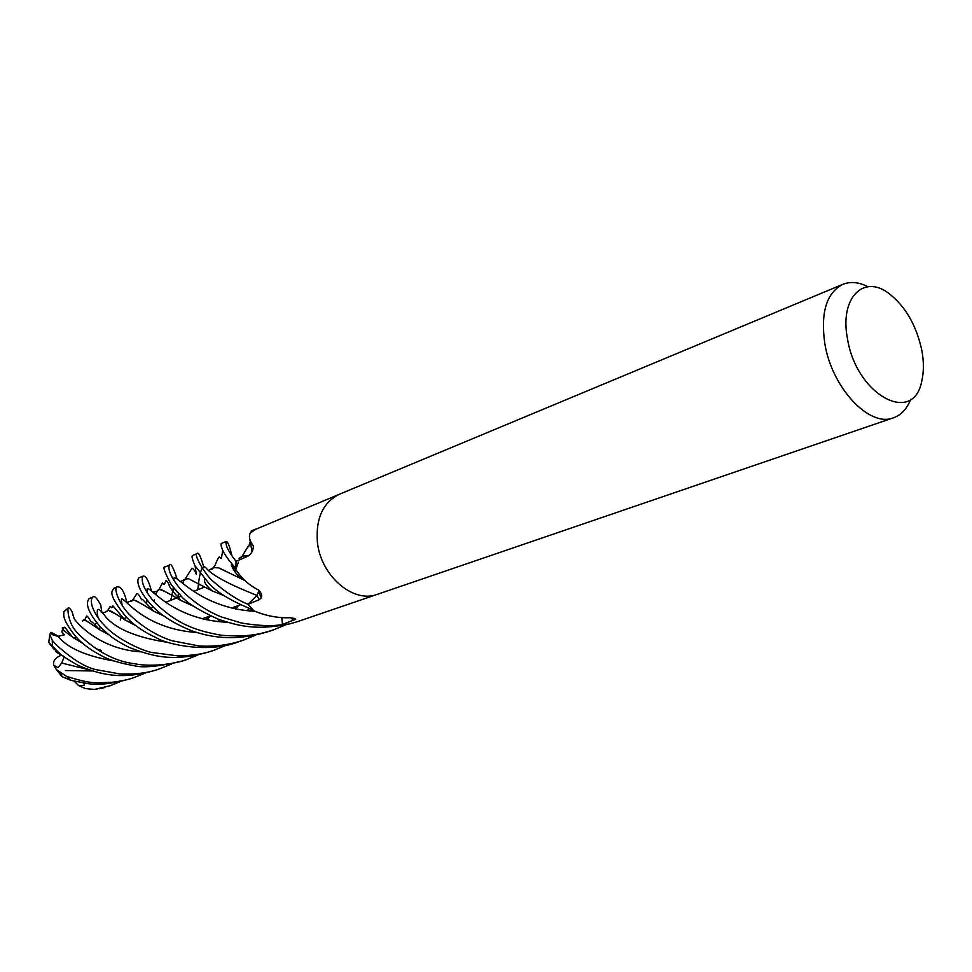 <?xml version="1.0" encoding="UTF-8"?>
<svg xmlns="http://www.w3.org/2000/svg" width="972" height="972" viewBox="0 0 972 972"><rect width="100%" height="100%" fill="white"/><g stroke="black" fill="none" stroke-linecap="round" stroke-linejoin="round"><path stroke-width="1.46" d="M282.33 622.991L281.783 617.609M249.087 603.187L256.9 595.386C228.699 584.233 211.714 575.06 205.955 567.867C202.346 563.918 199.625 571.208 197.79 589.761M910.679 399.358C906.949 408.848 901.226 414.995 893.511 417.79C869.478 427.899 831.558 387.597 824.73 343.043C820.538 312.352 826.577 292.779 842.833 284.334C850.476 281.285 858.859 282.087 867.972 286.74M317.346 541.598C320.31 575.582 353.298 603.916 377.476 594.293C353.298 603.916 320.31 575.582 317.346 541.598C315.766 518.1 323.141 502.305 339.471 494.226L842.833 284.334M921.893 350.673C923.91 361.839 923.886 371.887 921.821 380.817C913.68 426.125 855.919 394.997 847.39 338.135C839.626 298.222 863.27 274.104 888.542 293.18C905.345 306.119 916.462 325.28 921.893 350.673M236.002 569.835L237.994 572.654C243.121 579.822 249.913 585.594 258.382 589.968C261.31 592.75 262.27 595.374 261.286 597.841L259.245 599.688L248.006 604.256L256.948 595.435L259.245 599.688M294.941 618.496L290.142 617.742C277.627 618.131 265.526 615.811 253.826 610.756L248.006 604.256M295.719 619.188L282.475 624.474L281.819 617.621M377.221 594.378L297.554 621.63L288.927 624.085L282.475 624.474C272.707 626.381 259.038 625.895 241.493 623.016L221.215 616.88C208.312 611.716 196.198 603.904 184.85 593.455C173.769 583.212 166.71 569.142 169.553 565.084C170.732 562.63 173.223 567.198 177.05 578.79M339.289 494.311L256.244 529.06M252.052 551.829L249.889 539.557M253.498 546.677L253.388 545.96C249.646 541.052 248.589 536.751 250.217 533.045L255.891 529.205M253.388 545.96C253.267 550.687 251.311 554.162 247.508 556.373L236.075 561.33C228.699 552.035 225.37 545.413 226.075 541.513C227.484 540.979 229.38 545.474 231.749 555M235.783 569.118L236.075 561.33M261.286 597.841L258.601 591.766L256.948 595.435M171.169 664.155L160.331 668.566C149.469 672.758 136.056 674.556 120.091 673.973L96.301 669.696C85.244 667.412 71.624 658.87 55.453 644.084L52.245 640.196L49.766 634.631L50.969 632.274L59.389 636.709M54.019 647.984L53.557 648.749L48.758 642.431L52.5 646.38C58.466 651.544 56.935 653.585 78.149 665.358C100.14 674.775 121.865 680.364 156.176 669.987L160.331 668.566M226.33 645.214L214.557 650.025C205.566 653.609 193.489 655.578 178.289 655.918L151.462 652.443C139.518 649.831 114.854 637.644 104.101 625.045C95.839 616.928 87.844 601.51 92.935 597.027C94.187 595.265 96.799 597.914 100.76 604.973L101.878 612.567M92.862 597.063L89.108 598.63C87.213 601.316 83.835 607.293 100.067 626.624C107.649 633.574 110.176 637.681 129.106 647.388C152.446 656.513 173.672 662.491 210.061 651.556L210.414 651.434M198.13 654.897L186.818 659.514C178.824 662.88 153.418 667.691 134.403 663.706C115.571 661.495 97.164 651.86 79.194 634.789C71.855 627.766 68.076 618.957 67.858 608.399L68.101 608.047C69.036 607.354 70.397 608.727 72.207 612.153L74.261 618.97C72.244 616.029 93.555 648.543 140.454 651.835M68.101 608.047L63.702 611.91C64.614 614.571 60.228 616.746 75.476 636.247C81.697 643.44 90.347 649.928 101.453 655.687C108.499 659.745 119.483 663.111 134.403 665.747C143.176 668.092 159.262 666.488 182.687 660.924L186.818 659.514M255.612 635.141L243.389 640.159C229.246 644.983 214.484 646.927 199.114 645.967L172.008 640.742C161.972 637.596 145.922 630.293 129.871 614.96C119.362 604.997 112.776 587.003 117.393 586.833C119.289 587.039 122.97 586.395 126.968 602.676M117.393 586.833L113.578 588.425C114.089 590.891 104.405 590.113 125.825 616.54C133.152 624.668 143.516 631.849 156.929 638.094C167.427 644.436 208.64 653.706 238.833 641.714L243.389 640.159M286.205 624.644L273.375 629.905C262.319 633.392 249.33 637.632 221.033 635.202C195.566 630.561 178.423 624.571 156.747 604.438C150.405 598.46 139.215 583.285 142.981 576.165L138.838 577.89C137.113 579.604 135.922 588.267 152.397 606.139C161.425 615.75 174.875 624.097 192.735 631.156C208.397 636.32 232.466 642.504 268.551 631.557L269.353 631.278M248.018 604.268C237.533 600.089 226.184 592.689 213.949 582.058C206.137 576.408 192.906 553.894 197.146 553.578L192.699 555.425C191.35 555.668 192.152 559.167 195.117 565.935L209.308 583.868C217.485 592.726 231.883 601.328 252.513 609.663M145.12 673.11L134.646 677.35C129.677 679.331 122.18 680.971 112.157 682.271C97.407 682.368 94.491 685.26 66.461 676.33L56.279 669.501L53.764 665.249L58.041 667.691L61.686 663.038L64.213 656.975M60.726 673.402L62.111 676.682L70.98 680.388L88.088 683.644C98.84 685.321 113.068 683.668 130.783 678.675L134.549 677.387M169.553 565.084L165.349 566.834C162.288 565.813 164.329 571.888 171.485 585.059L180.367 595.204C185.749 602.142 198.349 610.137 218.202 619.176C239.136 626.211 255.94 630.439 288.247 624.182M120.176 681.664L110.164 685.734L94.369 689.44L85.415 688.553L78.611 685.612L84.467 685.479L83.762 683.085M95.681 689.342L110.164 685.734M82.814 620.889L84.029 619.747L89.776 622.955M100.116 629.953L108.402 634.339M221.033 621.922L222.527 620.768M235.358 608.897L238.419 605.52M82.669 620.999L84.771 619.735L100.359 630.16L108.694 634.57M221.264 621.934L222.697 620.829M235.528 608.934L238.687 605.41M131.39 601.461L132.982 600.052C134.33 599.773 137.076 601.012 141.219 603.758M153.734 611.218L163.782 615.847M131.22 601.595L132.763 599.955C134.683 599.833 141.754 603.648 153.965 611.4L164.098 616.078M65.489 670.546L92.316 670.972M182.627 583.309L184.315 579.92L188.118 578.534L212.127 590.855L224.362 595.775M182.578 583.261L184.364 579.64L188.118 578.534M178.326 593.163L178.277 597.148M50.969 632.274L52.306 634.655L58.077 636.441L64.395 634.692L61.807 631.861L62.512 629.625L73.41 637.766L82.377 643.124M240.655 557.819L242.344 556.008L248.48 555.838L242.708 555.996L240.922 557.661M238.444 562.095L234.945 571.84M210.353 615.847L206.805 619.796M101.112 650.353L95.681 648.64M82.134 642.917L73.204 637.559M63.994 630.792L62.597 629.735M206.951 619.82L210.462 615.908M234.957 571.852L235.601 570.005M62.512 629.613L62.305 627.584L63.399 628.702L64.261 627.329C64.687 625.992 71.721 636.988 73.41 637.766M256 529.035L251.274 531.004L251.08 532.279M55.173 649.928L57.275 651.155M211.762 569.361L213.646 567.66L218.554 567.842L225.723 571.147M64.237 656.61L56.425 652.285L55.283 650.074M53.557 648.749L57.53 651.386M211.507 569.507L213.208 567.721L218.129 567.599L244.956 580.563M197.146 553.578C198.349 551.707 200.524 556.093 203.683 566.725M226.039 541.525L221.434 543.445C220.559 543.81 221.009 546.13 222.77 550.395C224.836 555 229.161 560.953 235.771 568.28M152.009 607.622L152.47 606.2L152.069 607.609M155.714 594.621L157.33 590.976L158.91 589.639C160.599 589.154 163.77 590.454 168.399 593.552M180.841 600.417L193.173 605.993M153.916 601.474L154.414 599.663M157.002 591.304L159.019 589.433C161.51 589.542 168.861 593.26 181.059 600.599L193.464 606.2M142.981 576.165C145.751 575.363 148.57 580.272 151.413 590.879M106.774 611.291L107.928 610.137L114.818 613.575M124.805 619.82L135.315 625.288M250.436 611.048L252.27 609.578M106.616 611.412L108.074 609.942C109.909 610.307 115.559 613.66 125.024 620.014L135.582 625.506M250.667 611.06L252.453 609.651M64.201 634.898L61.807 631.861M69.279 633.112L67.056 630.099M63.678 628.009L62.67 627.73M53.764 665.249C52.695 661.106 55.246 657.74 61.443 655.152M96.507 622.493L94.928 624.802M78.611 685.612L74.297 681.251M72.207 612.153L72.876 615.203M290.725 617.779L293.775 620.452M52.5 646.38L52.245 640.196M63.702 611.91L67.858 608.399M70.98 680.388L66.461 676.33M104.697 687.581L99.448 688.747M234.167 608.63L235.722 606.504M122.205 605.398C117.551 582.374 132.556 628.191 196.854 632.493M171.048 600.198L173.223 587.853M173.927 580.406C171.813 566.968 195.093 608.156 255.211 611.339M58.077 636.429C67.36 647.899 85.876 656.064 113.615 660.911M205.675 619.553L207.741 616.795M61.686 663.026L88.416 669.647M146.687 602.506L146.966 599.809M147.55 593.042C143.54 574.476 163.539 619.164 227.035 622.25M98.087 617.779C95.754 606.929 98.306 606.625 105.717 616.892C116.361 629.2 137.113 637.705 167.962 642.407M202.346 618.787L210.341 615.847M231.603 608.022L240.4 604.791M377.476 594.293L893.511 417.79M73.969 638.082L76.302 637.17L73.969 638.082M98.5 628.507L100.954 627.56L98.5 628.507M123.614 618.714L126.737 617.487L123.614 618.714M150.453 608.241L153.357 607.099L150.453 608.241M165.471 602.373L176.369 598.12L165.471 602.373M177.767 597.573L181.375 596.164L177.767 597.573M193.586 591.401L204.594 587.1L193.586 591.401M49.766 634.631L48.758 642.431M214.557 650.025L210.061 651.556M273.375 629.905L268.551 631.557M84.771 619.735L86.605 616.066C88.063 615.871 90.785 621.728 90.918 621.533C93.178 621.934 99.18 629.929 100.359 630.16M219.781 619.772L217.594 621.57M132.338 600.368L132.982 600.052M132.763 599.955L136.943 593.576C138.534 593.139 141.414 599.748 141.766 599.894L142.471 599.36L153.965 611.4M120.285 620.002L120.88 617.512M126.797 602.676L132.787 600.125M185.239 578.899L191.97 568.231C193.477 568.705 194.91 570.722 196.283 574.306L195.117 565.935M212.127 590.855C207.959 587.282 202.759 581.669 205.104 579.433M170.695 600.332L171.91 595.642M172.846 591.474L173.49 588.218M180.622 581.535L185.482 578.972M242.708 555.996L238.966 558.438M203.756 618.265L203.136 618.982M242.344 556.008L247.848 546.774L248.577 546.835L250.059 542.412M197.535 589.858L199.126 583.99M208.919 570.2L213.646 567.66M213.208 567.721L215.164 565.036C217.461 559.264 218.894 556.592 219.465 557.029L221.337 558.523L222.77 550.395M242.113 579.288C237.277 575.485 233.681 570.746 231.324 565.06L236.791 570.989M152.908 592.215C156.723 591.523 158.728 590.66 158.91 589.639M157.33 590.976L158.035 590.15M159.019 589.433L162.47 582.981L164.292 584.549L165.908 580.77C166.358 580.15 167.427 581.499 169.116 584.828C168.909 586.517 172.895 591.778 181.059 600.599M171.485 585.059L177.111 591.875M101.319 612.482C104.32 612.834 106.531 612.056 107.928 610.137M249.44 608.581L246.912 610.72M108.074 609.942L110.237 606.37L111.816 607.707L112.91 605.835L125.024 620.014M62.111 676.682L56.279 669.501"/></g></svg>
